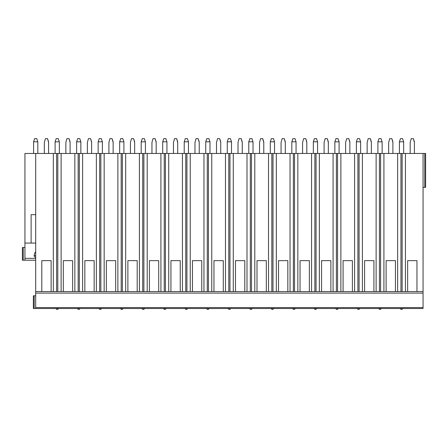 <?xml version="1.0" encoding="UTF-8"?>
<svg xmlns="http://www.w3.org/2000/svg" width="448" height="448" viewBox="0 0 448 448"><rect width="100%" height="100%" fill="white"/><g stroke="black" fill="none" stroke-linecap="round" stroke-linejoin="round"><path stroke-width="0.67" d="M423.058 187.359L425.6 187.359L425.6 153.468L423.058 153.468L423.058 308.51L33.37 308.51L33.37 295.803L35.7 295.803M423.058 153.468L24.942 153.468L24.942 260.221L22.4 260.221L22.4 247.509L24.942 247.509M48.58 153.468L48.58 142.453L47.522 138.639L45.405 138.639L44.341 142.453L44.341 153.468M33.583 141.809L37.817 141.809L36.758 138.639L34.642 138.639L33.583 141.809L33.583 153.468M37.817 141.809L37.822 153.468M70.101 153.468L70.101 142.453L69.042 138.639L66.92 138.639L65.862 142.453L65.862 153.468M55.104 141.809L59.338 141.809L58.279 138.639L56.162 138.639L55.104 141.809L55.104 153.468M59.338 141.809L59.338 153.468M91.622 153.468L91.622 142.453L90.558 138.639L88.441 138.639L87.382 142.453L87.382 153.468M76.625 141.809L80.858 141.809L79.8 138.639L77.683 138.639L76.625 141.809L76.625 153.468M80.858 141.809L80.858 153.468M113.137 153.468L113.137 142.453L112.078 138.639L109.962 138.639L108.903 142.453L108.903 153.468M98.146 141.809L102.379 141.809L101.321 138.639L99.204 138.639L98.146 141.809L98.146 153.468M102.379 141.809L102.379 153.468M134.658 153.468L134.658 142.453L133.599 138.639L131.482 138.639L130.424 142.453L130.424 153.468M119.666 141.809L123.9 141.809L122.842 138.639L120.719 138.639L119.666 141.809L119.661 153.468M123.9 141.809L123.9 153.468M156.178 153.468L156.178 142.453L155.12 138.639L153.003 138.639L151.945 142.453L151.945 153.468M141.182 141.809L145.415 141.809L144.362 138.639L142.24 138.639L141.182 141.809L141.182 153.468M145.415 141.809L145.421 153.468M177.699 153.468L177.699 142.453L176.641 138.639L174.524 138.639L173.46 142.453L173.46 153.468M162.702 141.809L166.936 141.809L165.878 138.639L163.761 138.639L162.702 141.809L162.702 153.468M166.936 141.809L166.936 153.468M199.22 153.468L199.22 142.453L198.162 138.639L196.039 138.639L194.981 142.453L194.981 153.468M184.223 141.809L188.457 141.809L187.398 138.639L185.282 138.639L184.223 141.809L184.223 153.468M188.457 141.809L188.457 153.468M220.741 153.468L220.741 142.453L219.677 138.639L217.56 138.639L216.502 142.453L216.502 153.468M205.744 141.809L209.978 141.809L208.919 138.639L206.802 138.639L205.744 141.809L205.744 153.468M209.978 141.809L209.978 153.468M242.256 153.468L242.256 142.453L241.198 138.639L239.081 138.639L238.022 142.453L238.022 153.468M227.265 141.809L231.498 141.809L230.44 138.639L228.323 138.639L227.265 141.809L227.259 153.468M231.498 141.809L231.498 153.468M263.777 153.468L263.777 142.453L262.718 138.639L260.602 138.639L259.543 142.453L259.543 153.468M248.786 141.809L253.019 141.809L251.961 138.639L249.838 138.639L248.786 141.809L248.78 153.468M253.019 141.809L253.019 153.468M285.298 153.468L285.298 142.453L284.239 138.639L282.122 138.639L281.064 142.453L281.064 153.468M270.301 141.809L274.534 141.809L273.476 138.639L271.359 138.639L270.301 141.809L270.301 153.468M274.534 141.809L274.54 153.468M306.818 153.468L306.818 142.453L305.76 138.639L303.638 138.639L302.579 142.453L302.579 153.468M291.822 141.809L296.055 141.809L294.997 138.639L292.88 138.639L291.822 141.809L291.822 153.468M296.055 141.809L296.055 153.468M328.339 153.468L328.339 142.453L327.281 138.639L325.158 138.639L324.1 142.453L324.1 153.468M313.342 141.809L317.576 141.809L316.518 138.639L314.401 138.639L313.342 141.809L313.342 153.468M317.576 141.809L317.576 153.468M349.854 153.468L349.854 142.453L348.796 138.639L346.679 138.639L345.621 142.453L345.621 153.468M334.863 141.809L339.097 141.809L338.038 138.639L335.922 138.639L334.863 141.809L334.863 153.468M339.097 141.809L339.097 153.468M371.375 153.468L371.375 142.453L370.317 138.639L368.2 138.639L367.142 142.453L367.142 153.468M356.384 141.809L360.618 141.809L359.559 138.639L357.442 138.639L356.384 141.809L356.378 153.468M360.618 141.809L360.618 153.468M392.896 153.468L392.896 142.453L391.838 138.639L389.721 138.639L388.662 142.453L388.662 153.468M377.899 141.809L382.133 141.809L381.08 138.639L378.958 138.639L377.899 141.809L377.899 153.468M382.133 141.809L382.138 153.468M414.417 153.468L414.417 142.453L413.358 138.639L411.242 138.639L410.178 142.453L410.178 153.468M399.42 141.809L403.654 141.809L402.595 138.639L400.478 138.639L399.42 141.809L399.42 153.468M403.654 141.809L403.659 153.468M35.7 214.682L31.108 214.682L35.7 214.682M24.942 243.062L31.108 243.062L31.108 214.682M35.7 153.468L35.7 308.51M423.058 293.098L35.7 293.098M405.44 153.468L405.44 291.57L407.641 291.57L407.641 260.641L416.959 260.641L416.959 291.57L423.058 291.57L35.7 291.57L41.804 291.57L41.804 260.641L51.122 260.641L51.122 291.57L53.323 291.57L53.323 153.468M407.641 260.641L416.959 260.641M61.118 153.468L61.118 291.57L63.319 291.57L63.319 260.641L72.643 260.641L72.643 291.57L74.844 291.57L74.844 153.468M82.639 153.468L82.639 291.57L84.84 291.57L84.84 260.641L94.158 260.641L94.158 291.57L96.365 291.57L96.365 153.468M104.16 153.468L104.16 291.57L106.361 291.57L106.361 260.641L115.679 260.641L115.679 291.57L117.88 291.57L117.88 153.468M125.681 153.468L125.681 291.57L127.882 291.57L127.882 260.641L137.2 260.641L137.2 291.57L139.401 291.57L139.401 153.468M147.202 153.468L147.202 291.57L149.402 291.57L149.402 260.641L158.721 260.641L158.721 291.57L160.922 291.57L160.922 153.468M168.717 153.468L168.717 291.57L170.923 291.57L170.923 260.641L180.242 260.641L180.242 291.57L182.442 291.57L182.442 153.468M190.238 153.468L190.238 291.57L192.438 291.57L192.438 260.641L201.762 260.641L201.762 291.57L203.963 291.57L203.963 153.468M211.758 153.468L211.758 291.57L213.959 291.57L213.959 260.641L223.278 260.641L223.278 291.57L225.478 291.57L225.478 153.468M233.279 153.468L233.279 291.57L235.48 291.57L235.48 260.641L244.798 260.641L244.798 291.57L246.999 291.57L246.999 153.468M254.8 153.468L254.8 291.57L257.001 291.57L257.001 260.641L266.319 260.641L266.319 291.57L268.52 291.57L268.52 153.468M276.321 153.468L276.321 291.57L278.522 291.57L278.522 260.641L287.84 260.641L287.84 291.57L290.041 291.57L290.041 153.468M297.836 153.468L297.836 291.57L300.037 291.57L300.037 260.641L309.361 260.641L309.361 291.57L311.562 291.57L311.562 153.468M319.357 153.468L319.357 291.57L321.558 291.57L321.558 260.641L330.882 260.641L330.882 291.57L333.082 291.57L333.082 153.468M340.878 153.468L340.878 291.57L343.078 291.57L343.078 260.641L352.397 260.641L352.397 291.57L354.598 291.57L354.598 153.468M362.398 153.468L362.398 291.57L364.599 291.57L364.599 260.641L373.918 260.641L373.918 291.57L376.118 291.57L376.118 153.468M383.919 153.468L383.919 291.57L386.12 291.57L386.12 260.641L395.438 260.641L395.438 291.57L397.639 291.57L397.639 153.468M41.804 260.641L51.122 260.641M56.638 153.468L56.638 291.57L53.323 291.57M61.118 291.57L57.809 291.57L57.809 153.468M78.154 153.468L78.154 291.57L74.844 291.57M82.639 291.57L79.324 291.57L79.324 153.468M99.674 153.468L99.674 291.57L96.365 291.57M104.16 291.57L100.845 291.57L100.845 153.468M121.195 153.468L121.195 291.57L117.88 291.57M125.681 291.57L122.366 291.57L122.366 153.468M142.716 153.468L142.716 291.57L139.401 291.57M147.202 291.57L143.886 291.57L143.886 153.468M164.237 153.468L164.237 291.57L160.922 291.57M168.717 291.57L165.407 291.57L165.407 153.468M185.758 153.468L185.758 291.57L182.442 291.57M190.238 291.57L186.928 291.57L186.928 153.468M207.273 153.468L207.273 291.57L203.963 291.57M211.758 291.57L208.443 291.57L208.443 153.468M228.794 153.468L228.794 291.57L225.478 291.57M233.279 291.57L229.964 291.57L229.964 153.468M250.314 153.468L250.314 291.57L246.999 291.57M254.8 291.57L251.485 291.57L251.485 153.468M271.835 153.468L271.835 291.57L268.52 291.57M276.321 291.57L273.006 291.57L273.006 153.468M293.356 153.468L293.356 291.57L290.041 291.57M297.836 291.57L294.526 291.57L294.526 153.468M314.877 153.468L314.877 291.57L311.562 291.57M319.357 291.57L316.042 291.57L316.042 153.468M336.392 153.468L336.392 291.57L333.082 291.57M340.878 291.57L337.562 291.57L337.562 153.468M357.913 153.468L357.913 291.57L354.598 291.57M362.398 291.57L359.083 291.57L359.083 153.468M379.434 153.468L379.434 291.57L376.118 291.57M383.919 291.57L380.604 291.57L380.604 153.468M400.954 153.468L400.954 291.57L397.639 291.57M405.44 291.57L402.125 291.57L402.125 153.468M63.319 260.641L72.643 260.641M84.84 260.641L94.158 260.641M106.361 260.641L115.679 260.641M127.882 260.641L137.2 260.641M149.402 260.641L158.721 260.641M170.923 260.641L180.242 260.641M192.438 260.641L201.762 260.641M213.959 260.641L223.278 260.641M235.48 260.641L244.798 260.641M257.001 260.641L266.319 260.641M278.522 260.641L287.84 260.641M300.037 260.641L309.361 260.641M321.558 260.641L330.882 260.641M343.078 260.641L352.397 260.641M364.599 260.641L373.918 260.641M386.12 260.641L395.438 260.641M28.185 243.062L35.7 243.062M35.7 251.994L35.7 251.994C34.894 252.353 34.384 253.54 34.177 255.562A1.534 1.484 180 0 0 35.7 257.23M35.7 260.221L24.942 260.221L35.7 260.221M27.188 260.221L24.942 260.221M45.405 138.639L44.346 142.447M48.401 141.809L48.58 142.447M48.58 141.809L47.522 138.639M66.92 138.639L65.867 142.447M69.922 141.809L70.101 142.447M70.101 141.809L69.042 138.639M88.441 138.639L87.382 142.447M91.442 141.809L91.616 142.447M91.616 141.809L90.558 138.639M109.962 138.639L108.903 142.447M112.963 141.809L113.137 142.447M113.137 141.809L112.078 138.639M131.482 138.639L130.424 142.447M134.478 141.809L134.658 142.447M134.658 141.809L133.599 138.639M153.003 138.639L151.945 142.447M155.999 141.809L156.178 142.447M156.178 141.809L155.12 138.639M174.524 138.639L173.466 142.447M177.52 141.809L177.699 142.447M177.699 141.809L176.641 138.639M196.039 138.639L194.981 142.447M199.041 141.809L199.214 142.447M199.214 141.809L198.162 138.639M217.56 138.639L216.502 142.447M220.562 141.809L220.735 142.447M220.735 141.809L219.677 138.639M239.081 138.639L238.022 142.447M242.077 141.809L242.256 142.447M242.256 141.809L241.198 138.639M260.602 138.639L259.543 142.447M263.598 141.809L263.777 142.447M263.777 141.809L262.718 138.639M282.122 138.639L281.064 142.447M285.118 141.809L285.298 142.447M285.298 141.809L284.239 138.639M303.638 138.639L302.585 142.447M306.639 141.809L306.818 142.447M306.818 141.809L305.76 138.639M325.158 138.639L324.1 142.447M328.16 141.809L328.334 142.447M328.334 141.809L327.281 138.639M346.679 138.639L345.621 142.447M349.681 141.809L349.854 142.447M349.854 141.809L348.796 138.639M368.2 138.639L367.142 142.447M371.196 141.809L371.375 142.447M371.375 141.809L370.317 138.639M389.721 138.639L388.662 142.447M392.717 141.809L392.896 142.447M392.896 141.809L391.838 138.639M411.242 138.639L410.183 142.447M414.238 141.809L414.417 142.447M414.417 141.809L413.358 138.639M34.199 308.51L34.199 295.803M423.058 307.574L35.7 307.574M35.7 258.334L24.942 258.334M35.7 255.562L34.177 255.562M23.229 260.221L23.229 247.509M424.771 153.468L424.771 187.359M55.95 308.51A1.378 1.378 0 0 0 58.492 308.51M77.47 308.51A1.378 1.378 0 0 0 80.013 308.51M98.991 308.51A1.378 1.378 0 0 0 101.534 308.51M120.512 308.51A1.378 1.378 0 0 0 123.054 308.51M142.027 308.51A1.378 1.378 0 0 0 144.57 308.51M163.548 308.51A1.378 1.378 0 0 0 166.09 308.51M185.069 308.51A1.378 1.378 0 0 0 187.611 308.51M206.59 308.51A1.378 1.378 0 0 0 209.132 308.51M228.11 308.51A1.378 1.378 0 0 0 230.653 308.51M249.631 308.51A1.378 1.378 0 0 0 252.168 308.51M271.146 308.51A1.378 1.378 0 0 0 273.689 308.51M292.667 308.51A1.378 1.378 0 0 0 295.21 308.51M314.188 308.51A1.378 1.378 0 0 0 316.73 308.51M335.709 308.51A1.378 1.378 0 0 0 338.251 308.51M357.23 308.51A1.378 1.378 0 0 0 359.772 308.51M378.75 308.51A1.378 1.378 0 0 0 381.287 308.51M400.266 308.51A1.378 1.378 0 0 0 402.808 308.51"/></g></svg>
